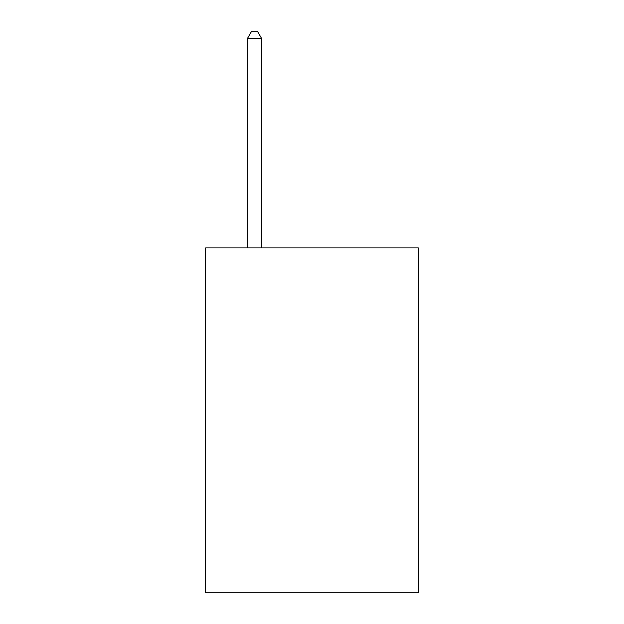 <?xml version="1.0" encoding="UTF-8"?>
<svg xmlns="http://www.w3.org/2000/svg" width="624" height="624" viewBox="0 0 624 624"><rect width="100%" height="100%" fill="white"/><g stroke="black" fill="none" stroke-linecap="round" stroke-linejoin="round"><path stroke-width="0.94" d="M418.345 247.907L418.345 592.8L205.655 592.8L205.655 247.907L418.345 247.907M261.706 247.907L261.706 38.672L247.33 38.672L247.33 247.907M247.33 38.672L251.644 31.2L257.392 31.2L261.706 38.672"/></g></svg>
